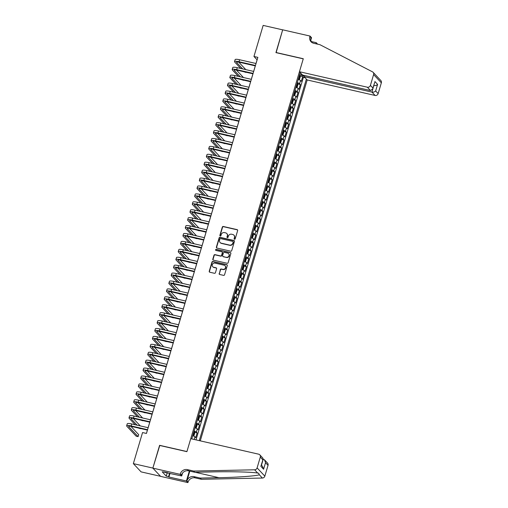 <?xml version="1.0" encoding="UTF-8"?>
<svg xmlns="http://www.w3.org/2000/svg" width="508" height="508" viewBox="0 0 508 508"><rect width="100%" height="100%" fill="white"/><g stroke="black" fill="none" stroke-linecap="round" stroke-linejoin="round"><path stroke-width="0.76" d="M234.499 239.262A0.578 0.54 -43.2 0 0 235.198 238.836L237.649 230.581A0.826 0.768 -43.2 0 0 237.109 229.629L223.317 226.485A0.826 0.768 -43.2 0 0 222.32 227.089L219.875 235.344A0.578 0.54 -43.2 0 0 220.25 236.01A0.578 0.54 -43.2 0 0 220.948 235.585L221.266 234.518A2.642 2.464 -43.2 0 1 224.453 232.594L225.603 232.855A2.642 2.464 -43.2 0 1 227.317 235.903L227 236.969A0.578 0.54 -43.2 0 0 227.374 237.636A0.578 0.54 -43.2 0 0 228.073 237.211L228.39 236.144A2.642 2.464 -43.2 0 1 231.578 234.22L232.727 234.48A2.642 2.464 -43.2 0 1 234.442 237.528L234.124 238.595A0.578 0.54 -43.2 0 0 234.499 239.262M219.158 273.533A0.826 0.768 -43.2 0 0 219.691 274.485L223.564 275.368A0.826 0.768 -43.2 0 0 224.561 274.764L227.273 265.595A0.826 0.768 -43.2 0 0 226.739 264.643L212.947 261.493A0.826 0.768 -43.2 0 0 211.95 262.096L209.233 271.266A0.826 0.768 -43.2 0 0 209.772 272.218L214.446 273.285A0.826 0.768 -43.2 0 0 215.443 272.682L216.605 268.757A0.826 0.768 -43.2 0 0 216.065 267.805L213.747 267.278A2.21 2.057 -43.2 0 1 212.566 264.173A2.21 2.057 -43.2 0 1 214.979 263.119L224.06 265.189A2.21 2.057 -43.2 0 1 225.247 268.294A2.21 2.057 -43.2 0 1 222.828 269.348L221.317 269.005A0.826 0.768 -43.2 0 0 220.32 269.608L219.367 273.755A0.826 0.768 -43.2 0 0 219.437 274.371M159.76 445.478L152.864 468.078L133.35 463.626L141.091 471.875L160.547 476.314M159.607 445.319L186.931 451.555L303.257 58.852L275.933 52.616L282.67 29.851L263.157 25.4L253.949 56.477L257.092 59.817L256 63.494M133.35 463.626L142.551 432.549L146.456 433.445L257.854 57.366L253.949 56.477M230.721 251.193A0.826 0.768 -43.2 0 0 231.718 250.596L234.436 241.421A0.826 0.768 -43.2 0 0 233.896 240.475L220.104 237.325A0.826 0.768 -43.2 0 0 219.107 237.928L216.395 247.098A0.826 0.768 -43.2 0 0 216.929 248.05L230.721 251.193M230.854 253.511L228.136 262.68A0.826 0.768 -43.2 0 1 227.139 263.284L213.347 260.134A0.826 0.768 -43.2 0 1 212.814 259.182L213.976 255.257A0.826 0.768 -43.2 0 1 214.973 254.654L220.567 255.93A0.826 0.768 -43.2 0 0 221.564 255.327L222.333 252.724A0.826 0.768 -43.2 0 0 221.799 251.771L215.976 250.444A0.578 0.54 -43.2 0 1 215.665 249.631A0.578 0.54 -43.2 0 1 216.294 249.358L230.321 252.559A0.826 0.768 -43.2 0 1 230.854 253.511M194.189 439.471L194.977 436.829L195.739 437.642L197.148 432.892L194.577 432.302M194.107 430.949A3.365 0.648 16.5 0 1 196.38 432.079L197.32 428.911L198.082 429.724L199.492 424.974L196.92 424.383M196.45 423.037A3.365 0.648 16.5 0 1 198.73 424.161L199.669 420.992L200.431 421.805L201.835 417.055L199.263 416.471M198.799 415.119A3.365 0.648 16.5 0 1 201.073 416.243L202.013 413.074L202.775 413.887L204.184 409.137L201.613 408.553M201.143 407.2A3.365 0.648 16.5 0 1 203.416 408.324L204.356 405.155L205.118 405.968L206.527 401.218L203.956 400.634M203.486 399.282A3.365 0.648 16.5 0 1 205.765 400.406L206.705 397.243L207.467 398.056L208.871 393.306L206.299 392.716M205.829 391.363A3.365 0.648 16.5 0 1 208.109 392.487L209.048 389.325L209.81 390.138L211.22 385.388L208.642 384.797M208.178 383.445A3.365 0.648 16.5 0 1 210.452 384.575L211.391 381.406L212.154 382.219L213.563 377.469L210.991 376.879M210.522 375.533A3.365 0.648 16.5 0 1 212.801 376.657L213.735 373.488L214.503 374.301L215.906 369.551L213.335 368.967M212.865 367.614A3.365 0.648 16.5 0 1 215.144 368.738L216.084 365.57L216.846 366.382L218.256 361.632L215.678 361.048M215.214 359.696A3.365 0.648 16.5 0 1 217.488 360.82L218.427 357.651L219.189 358.464L220.599 353.714L218.027 353.13M217.557 351.777A3.365 0.648 16.5 0 1 219.837 352.901L220.77 349.739L221.539 350.552L222.942 345.802L220.37 345.211M219.901 343.859A3.365 0.648 16.5 0 1 222.18 344.983L223.12 341.82L223.882 342.633L225.292 337.884L222.714 337.293M222.25 335.94A3.365 0.648 16.5 0 1 224.523 337.071L225.463 333.902L226.225 334.715L227.635 329.965L225.063 329.375M224.593 328.028A3.365 0.648 16.5 0 1 226.873 329.152L227.806 325.984L228.575 326.796L229.978 322.047L227.406 321.462M226.936 320.11A3.365 0.648 16.5 0 1 229.216 321.234L230.156 318.065L230.918 318.878L232.327 314.128L229.749 313.544M229.286 312.191A3.365 0.648 16.5 0 1 231.559 313.315L232.499 310.147L233.261 310.959L234.671 306.21L232.099 305.625M231.629 304.273A3.365 0.648 16.5 0 1 233.909 305.397L234.842 302.235L235.61 303.047L237.014 298.298L234.442 297.707M233.972 296.354A3.365 0.648 16.5 0 1 236.252 297.478L237.192 294.316L237.954 295.129L239.363 290.379L236.785 289.789M236.322 288.436A3.365 0.648 16.5 0 1 238.595 289.566L239.535 286.398L240.297 287.211L241.706 282.461L239.135 281.87M238.665 280.524A3.365 0.648 16.5 0 1 240.944 281.648L241.878 278.479L242.646 279.292L244.05 274.542L241.478 273.958M241.008 272.606A3.365 0.648 16.5 0 1 243.288 273.729L244.227 270.561L244.989 271.374L246.399 266.624L243.821 266.04M243.357 264.687A3.365 0.648 16.5 0 1 245.631 265.811L246.571 262.642L247.333 263.455L248.742 258.705L246.17 258.121M245.701 256.769A3.365 0.648 16.5 0 1 247.98 257.893L248.914 254.724L249.682 255.543L251.085 250.793L248.514 250.203M248.044 248.85A3.365 0.648 16.5 0 1 250.323 249.974L251.263 246.812L252.025 247.625L253.435 242.875L250.857 242.284M250.393 240.932A3.365 0.648 16.5 0 1 252.666 242.062L253.606 238.893L254.368 239.706L255.778 234.956L253.206 234.366M252.736 233.02A3.365 0.648 16.5 0 1 255.016 234.144L255.949 230.975L256.718 231.788L258.121 227.038L255.549 226.454M255.079 225.101A3.365 0.648 16.5 0 1 257.359 226.225L258.299 223.056L259.061 223.869L260.471 219.119L257.893 218.535M257.429 217.183A3.365 0.648 16.5 0 1 259.702 218.307L260.642 215.138L261.404 215.951L262.814 211.201L260.242 210.617M259.772 209.264A3.365 0.648 16.5 0 1 262.052 210.388L262.985 207.22L263.754 208.039L265.157 203.283L262.585 202.698M262.115 201.346A3.365 0.648 16.5 0 1 264.395 202.47L265.335 199.307L266.097 200.12L267.506 195.37L264.928 194.78M264.465 193.427A3.365 0.648 16.5 0 1 266.738 194.558L267.678 191.389L268.44 192.202L269.85 187.452L267.278 186.861M266.808 185.515A3.365 0.648 16.5 0 1 269.088 186.639L270.021 183.471L270.789 184.283L272.193 179.534L269.621 178.949M269.151 177.597A3.365 0.648 16.5 0 1 271.431 178.721L272.371 175.552L273.133 176.365L274.542 171.615L271.964 171.031M271.501 169.678A3.365 0.648 16.5 0 1 273.774 170.802L274.714 167.634L275.476 168.446L276.885 163.697L274.314 163.112M273.844 161.76A3.365 0.648 16.5 0 1 276.123 162.884L277.057 159.715L277.825 160.534L279.229 155.778L276.657 155.194M276.187 153.841A3.365 0.648 16.5 0 1 278.467 154.965L279.406 151.803L280.168 152.616L281.578 147.866L279 147.276M278.536 145.923A3.365 0.648 16.5 0 1 280.81 147.053L281.75 143.885L282.512 144.697L283.921 139.948L281.349 139.357M280.88 138.011A3.365 0.648 16.5 0 1 283.159 139.135L284.093 135.966L284.861 136.779L286.264 132.029L283.693 131.445M283.223 130.092A3.365 0.648 16.5 0 1 285.502 131.216L286.442 128.048L287.204 128.861L288.614 124.111L286.036 123.527M285.572 122.174A3.365 0.648 16.5 0 1 287.846 123.298L288.785 120.129L289.547 120.942L290.957 116.192L288.385 115.608M287.915 114.256A3.365 0.648 16.5 0 1 290.195 115.379L291.128 112.211L291.897 113.03L293.3 108.274L290.728 107.69M290.259 106.337A3.365 0.648 16.5 0 1 292.538 107.461L293.478 104.299L294.24 105.112L295.65 100.362L293.072 99.771M292.608 98.419A3.365 0.648 16.5 0 1 294.881 99.549L295.821 96.38L296.583 97.193L297.993 92.443L295.421 91.853M294.951 90.507A3.365 0.648 16.5 0 1 297.231 91.631L298.164 88.462L298.933 89.275L300.336 84.525L299.574 83.712A3.365 0.648 -163.5 0 0 297.294 82.588M297.764 83.941L300.336 84.525M200.279 440.861L307.188 79.959L375.107 95.46L371.977 92.126L373.812 85.433M199.276 440.633L306.368 79.089M300.26 72.587L191.745 438.918M195.999 439.884L303.384 77.356L302.685 76.606L301.276 81.356L300.514 80.543A3.365 0.648 -163.5 0 0 298.234 79.419M297.231 91.631L297.993 92.443M294.881 99.549L295.65 100.362M292.538 107.461L293.3 108.274M290.195 115.379L290.957 116.192M287.846 123.298L288.614 124.111M285.502 131.216L286.264 132.029M283.159 139.135L283.921 139.948M280.81 147.053L281.578 147.866M278.467 154.965L279.229 155.778M276.123 162.884L276.885 163.697M273.774 170.802L274.542 171.615M271.431 178.721L272.193 179.534M269.088 186.639L269.85 187.452M266.738 194.558L267.506 195.37M264.395 202.47L265.157 203.283M262.052 210.388L262.814 211.201M259.702 218.307L260.471 219.119M257.359 226.225L258.121 227.038M255.016 234.144L255.778 234.956M252.666 242.062L253.435 242.875M250.323 249.974L251.085 250.793M247.98 257.893L248.742 258.705M245.631 265.811L246.399 266.624M243.288 273.729L244.05 274.542M240.944 281.648L241.706 282.461M238.595 289.566L239.363 290.379M236.252 297.478L237.014 298.298M233.909 305.397L234.671 306.21M231.559 313.315L232.327 314.128M229.216 321.234L229.978 322.047M226.873 329.152L227.635 329.965M224.523 337.071L225.292 337.884M222.18 344.983L222.942 345.802M219.837 352.901L220.599 353.714M217.488 360.82L218.256 361.632M215.144 368.738L215.906 369.551M212.801 376.657L213.563 377.469M210.452 384.575L211.22 385.388M208.109 392.487L208.871 393.306M205.765 400.406L206.527 401.218M203.416 408.324L204.184 409.137M201.073 416.243L201.835 417.055M198.73 424.161L199.492 424.974M196.38 432.079L197.148 432.892M304.203 76.136L299.669 74.581M301.238 74.936L301.536 73.939M255.295 65.888L253.657 71.412M252.946 73.8L251.308 79.331M250.603 81.718L248.964 87.249M248.26 89.637L246.621 95.167M245.91 97.555L244.272 103.086M243.567 105.474L241.929 110.998M241.224 113.392L239.586 118.916M238.874 121.304L237.236 126.835M236.531 129.222L234.893 134.753M234.188 137.141L232.55 142.672M231.839 145.059L230.2 150.59M229.495 152.978L227.857 158.502M227.152 160.896L225.514 166.421M224.803 168.808L223.164 174.339M222.46 176.727L220.821 182.258M220.116 184.645L218.478 190.176M217.767 192.564L216.129 198.095M215.424 200.482L213.785 206.007M213.081 208.401L211.442 213.925M210.731 216.313L209.093 221.844M208.388 224.231L206.75 229.762M206.045 232.15L204.406 237.681M203.695 240.068L202.057 245.599M201.352 247.987L199.714 253.511M199.009 255.905L197.371 261.43M196.66 263.817L195.021 269.348M194.316 271.736L192.678 277.266M191.973 279.654L190.335 285.185M189.624 287.572L187.992 293.103M187.281 295.491L185.642 301.015M184.937 303.409L183.299 308.934M182.588 311.321L180.956 316.852M180.245 319.24L178.606 324.771M177.902 327.158L176.263 332.689M175.552 335.077L173.92 340.608M173.209 342.995L171.571 348.52M170.866 350.914L169.227 356.438M168.516 358.826L166.884 364.357M166.173 366.744L164.535 372.275M163.83 374.663L162.192 380.194M161.481 382.581L159.849 388.112M159.137 390.5L157.499 396.024M156.794 398.418L155.156 403.943M154.445 406.33L152.813 411.861M152.102 414.249L150.463 419.779M149.758 422.167L148.12 427.698M147.409 430.085L146.418 433.432M300.107 76.022L302.685 76.606M303.384 77.356L305.105 77.749M300.044 73.311L300.876 73.241M298.164 88.462A3.365 0.648 -163.5 0 0 295.891 87.338M295.821 96.38A3.365 0.648 -163.5 0 0 293.541 95.256M293.478 104.299A3.365 0.648 -163.5 0 0 291.198 103.168M291.128 112.211A3.365 0.648 -163.5 0 0 288.855 111.087M288.785 120.129A3.365 0.648 -163.5 0 0 286.506 119.005M286.442 128.048A3.365 0.648 -163.5 0 0 284.163 126.924M284.093 135.966A3.365 0.648 -163.5 0 0 281.819 134.842M281.75 143.885A3.365 0.648 -163.5 0 0 279.47 142.761M279.406 151.803A3.365 0.648 -163.5 0 0 277.127 150.673M277.057 159.715A3.365 0.648 -163.5 0 0 274.784 158.591M274.714 167.634A3.365 0.648 -163.5 0 0 272.434 166.51M272.371 175.552A3.365 0.648 -163.5 0 0 270.091 174.428M270.021 183.471A3.365 0.648 -163.5 0 0 267.748 182.347M267.678 191.389A3.365 0.648 -163.5 0 0 265.398 190.265M265.335 199.307A3.365 0.648 -163.5 0 0 263.055 198.177M262.985 207.22A3.365 0.648 -163.5 0 0 260.712 206.096M260.642 215.138A3.365 0.648 -163.5 0 0 258.362 214.014M258.299 223.056A3.365 0.648 -163.5 0 0 256.019 221.933M255.949 230.975A3.365 0.648 -163.5 0 0 253.676 229.851M253.606 238.893A3.365 0.648 -163.5 0 0 251.327 237.769M251.263 246.812A3.365 0.648 -163.5 0 0 248.984 245.681M248.914 254.724A3.365 0.648 -163.5 0 0 246.64 253.6M246.571 262.642A3.365 0.648 -163.5 0 0 244.291 261.518M244.227 270.561A3.365 0.648 -163.5 0 0 241.948 269.437M241.878 278.479A3.365 0.648 -163.5 0 0 239.605 277.355M239.535 286.398A3.365 0.648 -163.5 0 0 237.261 285.274M237.192 294.316A3.365 0.648 -163.5 0 0 234.912 293.186M234.842 302.235A3.365 0.648 -163.5 0 0 232.569 301.104M232.499 310.147A3.365 0.648 -163.5 0 0 230.226 309.023M230.156 318.065A3.365 0.648 -163.5 0 0 227.876 316.941M227.806 325.984A3.365 0.648 -163.5 0 0 225.533 324.86M225.463 333.902A3.365 0.648 -163.5 0 0 223.19 332.778M223.12 341.82A3.365 0.648 -163.5 0 0 220.84 340.69M220.77 349.739A3.365 0.648 -163.5 0 0 218.497 348.609M218.427 357.651A3.365 0.648 -163.5 0 0 216.154 356.527M216.084 365.57A3.365 0.648 -163.5 0 0 213.804 364.446M213.735 373.488A3.365 0.648 -163.5 0 0 211.461 372.364M211.391 381.406A3.365 0.648 -163.5 0 0 209.118 380.282M209.048 389.325A3.365 0.648 -163.5 0 0 206.769 388.195M206.705 397.243A3.365 0.648 -163.5 0 0 204.426 396.113M204.356 405.155A3.365 0.648 -163.5 0 0 202.082 404.031M202.013 413.074A3.365 0.648 -163.5 0 0 199.733 411.95M199.669 420.992A3.365 0.648 -163.5 0 0 197.39 419.868M197.32 428.911A3.365 0.648 -163.5 0 0 195.047 427.787M194.977 436.829A3.365 0.648 -163.5 0 0 192.697 435.699M191.764 438.868A3.365 0.648 16.5 0 1 192.151 439.007M234.366 239.211A0.578 0.54 -43.2 0 1 234.334 238.817L234.652 237.75A2.642 2.464 -43.2 0 0 234.017 235.274M226.892 233.648A2.642 2.464 -43.2 0 1 227.527 236.125L227.209 237.192A0.578 0.54 -43.2 0 0 227.235 237.579M237.573 229.965A0.826 0.768 -43.2 0 0 237.319 229.851L223.526 226.708A0.826 0.768 -43.2 0 0 222.529 227.311L220.085 235.566A0.578 0.54 -43.2 0 0 220.11 235.953M234.366 240.805A0.826 0.768 -43.2 0 0 234.105 240.697L220.313 237.547A0.826 0.768 -43.2 0 0 219.316 238.15L216.599 247.32A0.826 0.768 -43.2 0 0 216.675 247.936M233.109 242.037A0.578 0.54 -43.2 0 0 232.734 241.37L220.624 238.608A0.578 0.54 -43.2 0 0 219.926 239.027L219.596 240.151A2.642 2.464 -43.2 0 0 221.31 243.199L229.584 245.085A2.642 2.464 -43.2 0 0 232.772 243.161L233.318 242.259A0.578 0.54 -43.2 0 0 233.083 241.643M220.231 242.627A2.642 2.464 -43.2 0 0 221.52 243.421L221.31 243.199M233.318 242.259L232.981 243.383A2.642 2.464 -43.2 0 1 229.794 245.313L221.52 243.421M222.263 252.108A0.826 0.768 -43.2 0 1 222.542 252.946L221.774 255.549A0.826 0.768 -43.2 0 1 220.777 256.153L215.182 254.876A0.826 0.768 -43.2 0 0 214.186 255.48L213.023 259.404A0.826 0.768 -43.2 0 0 213.093 260.02M230.784 252.889A0.826 0.768 -43.2 0 0 230.53 252.781L216.503 249.58A0.578 0.54 -43.2 0 0 215.837 250.393M226.371 257.258A2.21 2.057 -43.2 0 0 228.6 253.663A2.21 2.057 -43.2 0 0 227.603 253.098L224.403 252.368A0.826 0.768 -43.2 0 0 223.406 252.971L222.637 255.575A0.826 0.768 -43.2 0 0 223.171 256.527L226.581 257.48A2.21 2.057 -43.2 0 0 228.695 253.778M222.917 256.413A0.826 0.768 -43.2 0 0 223.38 256.75L223.171 256.527M226.581 257.48L223.38 256.75M225.158 265.875A2.21 2.057 -43.2 0 1 223.037 269.57L221.526 269.227A0.826 0.768 -43.2 0 0 220.529 269.831L219.367 273.755M212.865 266.821A2.21 2.057 -43.2 0 0 213.957 267.5L213.747 267.278M216.529 268.141A0.826 0.768 -43.2 0 0 216.275 268.027L213.957 267.5M227.203 264.973A0.826 0.768 -43.2 0 0 226.949 264.865L213.157 261.715A0.826 0.768 -43.2 0 0 212.16 262.319L209.442 271.488A0.826 0.768 -43.2 0 0 209.512 272.104M298.444 79.496L299.529 79.248L300.234 76.873L300.05 75.635A2.229 0.432 -163.5 0 0 299.466 75.267M300.057 75.667L298.894 79.585A2.229 0.432 -163.5 0 0 298.291 79.223M298.736 77.718A2.229 0.432 16.5 0 1 299.072 77.895L299.352 76.949A2.229 0.432 -163.5 0 0 299.022 76.772M240.735 68.466L234.728 62.071A6.312 1.219 16.5 0 1 234.531 61.614L235.115 59.633A6.312 1.219 16.5 0 1 239.598 59.753L256.038 63.506M234.531 61.614A6.312 1.219 16.5 0 1 239.014 61.735L255.448 65.481M255.327 65.894L239.535 62.287A4.21 0.813 -163.5 0 0 236.55 62.211A4.21 0.813 -163.5 0 0 236.677 62.516L242.684 68.91M238.766 62.135L245.796 69.621M245.98 72.422L243.783 71.711M167.938 472.834L164.738 472.103M304.4 75.463L304.057 76.632L371.977 92.126C373.475 92.335 374.694 91.948 375.647 90.951L378.149 93.618L381.349 82.81L373.609 74.562A2.527 2.35 -43.2 0 0 372.51 71.85L319.945 44.698L313.703 43.269A5.893 5.486 136.8 0 1 311.048 41.764A5.893 5.486 136.8 0 1 309.88 36.481L310.007 36.049L282.683 29.813L276.117 52.661M304.057 76.632L307.188 79.959M275.965 52.495L303.289 58.731L299.441 71.717L367.36 87.211A2.527 2.35 -43.2 0 0 370.408 85.369L373.609 74.562M311.239 41.535L316.236 42.678L317.633 44.171M310.007 36.049L311.525 37.662L310.826 40.03M299.441 71.717L302.571 75.044L370.491 90.545L367.36 87.211M316.363 43.878L316.478 43.51L316.948 44.012M315.906 43.777L316.236 42.678M373.107 72.301L380.848 80.543A2.527 2.35 136.8 0 1 381.349 82.81M378.149 93.618A2.527 2.35 136.8 0 1 375.107 95.46M311.671 42.323A5.893 5.486 136.8 0 1 311.023 37.7L309.88 36.481M316.376 43.885A5.893 5.486 136.8 0 1 316.478 43.51M373.786 85.522L373.92 85.554C375.418 85.769 376.644 85.376 377.596 84.379L375.647 90.951M370.408 85.369L372.91 88.03L372.764 88.963L370.491 90.545M372.91 88.03L374.714 82.391L372.764 88.963M190.741 438.683L258.661 454.184A2.527 2.35 -43.2 0 1 260.299 457.092L257.099 467.9L264.839 476.142A2.527 2.35 136.8 0 1 262.376 478.047L201.397 479.292L195.155 477.869A5.893 5.486 -43.2 0 0 188.049 482.162L187.916 482.6L160.591 476.364L152.851 468.122L159.569 445.44L186.893 451.669L190.741 438.683M201.397 479.292L200.254 478.072L218.948 477.691C236.874 477.387 255.937 476.009 259.315 474.783L258.642 473.221L257.696 473.062C252.184 472.015 231.311 471.462 213.5 471.888L194.805 472.269L188.557 470.846A5.893 5.486 -43.2 0 0 181.451 475.139L180.302 473.92L180.175 474.351L152.851 468.122M194.805 472.269L193.656 471.049L187.414 469.621A5.893 5.486 -43.2 0 0 180.302 473.92M189.808 471.132L186.9 480.943A5.893 5.486 -43.2 0 1 194.005 476.65L200.254 478.072M268.04 465.334L265.538 462.674L264.509 459.848L267.538 463.074A2.527 2.35 136.8 0 1 268.04 465.334L264.839 476.142M257.696 473.062L254.635 469.798L193.656 471.049M170.009 473.304L168.916 476.993L168.58 476.637L169.596 473.208M164.617 472.072L162.198 471.805L166.237 476.104L168.58 476.637M164.541 472.338L181.693 475.971L180.175 474.351M187.916 482.6L186.404 480.987L189.351 471.024M168.916 476.993L186.404 480.987M263.131 459.061L264.509 459.848M182.569 473.024L181.693 475.971M254.635 469.798A2.527 2.35 -43.2 0 0 257.099 467.9M166.237 476.104L167.234 472.738M265.538 462.674L263.595 469.246L262.56 466.414L261.341 465.118M263.595 469.246L260.852 466.325L263.1 459.194L262.827 458.057L259.798 454.831M260.852 466.325L263.1 459.194M296.101 87.408L297.186 87.16L297.891 84.785L297.713 83.579A2.229 0.432 -163.5 0 0 297.123 83.185M297.713 83.579L296.551 87.503A2.229 0.432 -163.5 0 0 295.948 87.141M296.393 85.636A2.229 0.432 16.5 0 1 296.729 85.814L297.009 84.868A2.229 0.432 -163.5 0 0 296.672 84.684M293.757 95.326L294.843 95.079L295.548 92.704L295.364 91.465A2.229 0.432 -163.5 0 0 294.773 91.097M294.189 95.428A2.229 0.432 -163.5 0 0 293.605 95.059M294.049 93.555A2.229 0.432 16.5 0 1 294.38 93.732L294.665 92.78A2.229 0.432 -163.5 0 0 294.329 92.602M291.408 103.245L292.494 102.997L293.199 100.622L293.014 99.384A2.229 0.432 -163.5 0 0 292.43 99.016M293.021 99.416L291.859 103.334A2.229 0.432 -163.5 0 0 291.255 102.978M291.7 101.473A2.229 0.432 16.5 0 1 292.036 101.651L292.316 100.698A2.229 0.432 -163.5 0 0 291.986 100.521M289.065 111.163L290.151 110.915L290.855 108.541L290.671 107.302A2.229 0.432 -163.5 0 0 290.087 106.934M289.496 111.258A2.229 0.432 -163.5 0 0 288.912 110.89M289.357 109.391A2.229 0.432 16.5 0 1 289.693 109.569L289.973 108.617A2.229 0.432 -163.5 0 0 289.636 108.439M238.385 76.384L232.385 69.983A6.312 1.219 16.5 0 1 232.188 69.526L232.772 67.551A6.312 1.219 16.5 0 1 237.255 67.672L253.689 71.418M232.188 69.526A6.312 1.219 16.5 0 1 236.665 69.653L253.105 73.4M252.984 73.812L237.192 70.206A4.21 0.813 -163.5 0 0 234.201 70.129A4.21 0.813 -163.5 0 0 234.334 70.434L240.341 76.829M236.417 70.053L243.453 77.54M243.637 80.34L241.433 79.629M236.042 84.303L230.035 77.902A6.312 1.219 16.5 0 1 229.838 77.445L230.429 75.47A6.312 1.219 16.5 0 1 234.906 75.59L251.346 79.337M229.838 77.445A6.312 1.219 16.5 0 1 234.321 77.565L250.761 81.318M250.641 81.731L234.842 78.124A4.21 0.813 -163.5 0 0 231.858 78.041A4.21 0.813 -163.5 0 0 231.991 78.346L237.992 84.747M234.074 77.965L241.103 85.452M241.287 88.252L239.09 87.547M233.699 92.215L227.692 85.82A6.312 1.219 16.5 0 1 227.495 85.363L228.079 83.382A6.312 1.219 16.5 0 1 232.562 83.509L249.003 87.255M227.495 85.363A6.312 1.219 16.5 0 1 231.978 85.484L248.412 89.237M248.291 89.643L232.499 86.043A4.21 0.813 -163.5 0 0 229.514 85.96A4.21 0.813 -163.5 0 0 229.641 86.265L235.649 92.659M231.731 85.884L238.76 93.37M238.944 96.171L236.747 95.466M231.35 100.133L225.349 93.739A6.312 1.219 16.5 0 1 225.152 93.282L225.736 91.3A6.312 1.219 16.5 0 1 230.219 91.421L246.653 95.174M225.152 93.282A6.312 1.219 16.5 0 1 229.629 93.402L246.069 97.155M245.948 97.561L230.156 93.961A4.21 0.813 -163.5 0 0 227.165 93.878A4.21 0.813 -163.5 0 0 227.298 94.183L233.305 100.578M229.387 93.802L236.417 101.289M236.601 104.089L234.398 103.378M286.722 119.082L287.807 118.834L288.512 116.459L288.328 115.221A2.229 0.432 -163.5 0 0 287.738 114.852M287.153 119.177A2.229 0.432 -163.5 0 0 286.569 118.808M287.014 117.304A2.229 0.432 16.5 0 1 287.344 117.488L287.63 116.535A2.229 0.432 -163.5 0 0 287.293 116.357M229.006 108.052L222.999 101.657A6.312 1.219 16.5 0 1 222.802 101.2L223.393 99.219A6.312 1.219 16.5 0 1 227.87 99.339L244.31 103.092M222.802 101.2A6.312 1.219 16.5 0 1 227.286 101.321L243.726 105.073M243.605 105.48L227.806 101.879A4.21 0.813 -163.5 0 0 224.822 101.797A4.21 0.813 -163.5 0 0 224.955 102.102L230.956 108.496M227.038 101.721L234.067 109.207M234.251 112.008L232.054 111.296M284.372 127L285.458 126.752L286.163 124.377L285.979 123.139A2.229 0.432 -163.5 0 0 285.394 122.771M284.81 127.095A2.229 0.432 -163.5 0 0 284.22 126.727M284.664 125.222A2.229 0.432 16.5 0 1 285.001 125.4L285.28 124.454A2.229 0.432 -163.5 0 0 284.95 124.276M226.663 115.97L220.656 109.576A6.312 1.219 16.5 0 1 220.459 109.118L221.044 107.137A6.312 1.219 16.5 0 1 225.527 107.258L241.967 111.011M220.459 109.118A6.312 1.219 16.5 0 1 224.942 109.239L241.376 112.986M241.256 113.398L225.463 109.791A4.21 0.813 -163.5 0 0 222.479 109.715A4.21 0.813 -163.5 0 0 222.606 110.02L228.613 116.415M224.695 109.639L231.724 117.126M231.908 119.926L229.711 119.215M282.029 134.912L283.115 134.664L283.82 132.29L283.635 131.058A2.229 0.432 -163.5 0 0 283.051 130.689M282.461 135.014A2.229 0.432 -163.5 0 0 281.876 134.645M282.321 133.14A2.229 0.432 16.5 0 1 282.658 133.318L282.937 132.372A2.229 0.432 -163.5 0 0 282.6 132.188M224.314 123.888L218.313 117.488A6.312 1.219 16.5 0 1 218.116 117.031L218.7 115.056A6.312 1.219 16.5 0 1 223.183 115.176L239.617 118.923M218.116 117.031A6.312 1.219 16.5 0 1 222.593 117.157L239.033 120.904M238.912 121.317L223.12 117.71A4.21 0.813 -163.5 0 0 220.129 117.634A4.21 0.813 -163.5 0 0 220.262 117.939L226.27 124.333M222.352 117.558L229.381 125.044M229.565 127.845L227.362 127.133M279.686 142.831L280.772 142.583L281.476 140.208L281.292 138.97A2.229 0.432 -163.5 0 0 280.702 138.601M280.118 142.932A2.229 0.432 -163.5 0 0 279.533 142.564M279.978 141.059A2.229 0.432 16.5 0 1 280.308 141.237L280.594 140.284A2.229 0.432 -163.5 0 0 280.257 140.106M221.971 131.807L215.964 125.406A6.312 1.219 16.5 0 1 215.767 124.949L216.357 122.974A6.312 1.219 16.5 0 1 220.834 123.095L237.274 126.841M215.767 124.949A6.312 1.219 16.5 0 1 220.25 125.07L236.69 128.822M236.569 129.235L220.777 125.628A4.21 0.813 -163.5 0 0 217.786 125.546A4.21 0.813 -163.5 0 0 217.919 125.851L223.92 132.251M220.002 125.47L227.032 132.956M227.216 135.757L225.019 135.052M277.336 150.749L278.422 150.501L279.127 148.126L278.943 146.888A2.229 0.432 -163.5 0 0 278.359 146.52M278.949 146.92L277.787 150.838A2.229 0.432 -163.5 0 0 277.184 150.482M277.628 148.977A2.229 0.432 16.5 0 1 277.965 149.155L278.244 148.203A2.229 0.432 -163.5 0 0 277.914 148.025M219.627 139.719L213.62 133.325A6.312 1.219 16.5 0 1 213.424 132.867L214.008 130.886A6.312 1.219 16.5 0 1 218.491 131.013L234.931 134.76M213.424 132.867A6.312 1.219 16.5 0 1 217.907 132.988L234.34 136.741M234.22 137.147L218.427 133.547A4.21 0.813 -163.5 0 0 215.443 133.464A4.21 0.813 -163.5 0 0 215.57 133.769L221.577 140.164M217.659 133.388L224.688 140.875M224.873 143.675L222.675 142.97M274.993 158.667L276.079 158.42L276.784 156.045L276.6 154.807A2.229 0.432 -163.5 0 0 276.015 154.438M276.606 154.838L275.444 158.756A2.229 0.432 -163.5 0 0 274.841 158.394M275.285 156.896A2.229 0.432 16.5 0 1 275.622 157.074L275.901 156.121A2.229 0.432 -163.5 0 0 275.565 155.943M217.278 147.637L211.277 141.243A6.312 1.219 16.5 0 1 211.08 140.786L211.665 138.805A6.312 1.219 16.5 0 1 216.148 138.925L232.581 142.678M211.08 140.786A6.312 1.219 16.5 0 1 215.557 140.906L231.997 144.659M231.877 145.066L216.084 141.465A4.21 0.813 -163.5 0 0 213.093 141.383A4.21 0.813 -163.5 0 0 213.227 141.688L219.234 148.082M215.316 141.307L222.345 148.793M222.529 151.594L220.326 150.882M272.65 166.586L273.736 166.338L274.441 163.963L274.257 162.725A2.229 0.432 -163.5 0 0 273.666 162.357M273.082 166.681A2.229 0.432 -163.5 0 0 272.498 166.313M272.942 164.808A2.229 0.432 16.5 0 1 273.272 164.992L273.558 164.04A2.229 0.432 -163.5 0 0 273.221 163.862M214.935 155.556L208.928 149.162A6.312 1.219 16.5 0 1 208.731 148.704L209.321 146.723A6.312 1.219 16.5 0 1 213.798 146.844L230.238 150.597M208.731 148.704A6.312 1.219 16.5 0 1 213.214 148.825L229.654 152.578M229.533 152.984L213.741 149.384A4.21 0.813 -163.5 0 0 210.75 149.301A4.21 0.813 -163.5 0 0 210.884 149.606L216.884 156M212.966 149.225L219.996 156.712M220.18 159.512L217.983 158.801M270.3 174.504L271.386 174.257L272.091 171.882L271.907 170.644A2.229 0.432 -163.5 0 0 271.323 170.275M270.739 174.6A2.229 0.432 -163.5 0 0 270.148 174.231M270.593 172.726A2.229 0.432 16.5 0 1 270.929 172.904L271.209 171.958A2.229 0.432 -163.5 0 0 270.878 171.78M212.592 163.474L206.585 157.08A6.312 1.219 16.5 0 1 206.388 156.623L206.972 154.642A6.312 1.219 16.5 0 1 211.455 154.762L227.895 158.515M206.388 156.623A6.312 1.219 16.5 0 1 210.871 156.743L227.305 160.49M227.184 160.903L211.391 157.296A4.21 0.813 -163.5 0 0 208.407 157.22A4.21 0.813 -163.5 0 0 208.534 157.524L214.541 163.919M210.623 157.143L217.653 164.63M217.837 167.43L215.64 166.719M267.957 182.416L269.043 182.169L269.748 179.794L269.564 178.562A2.229 0.432 -163.5 0 0 268.98 178.194M268.389 182.518A2.229 0.432 -163.5 0 0 267.805 182.15M268.249 180.645A2.229 0.432 16.5 0 1 268.586 180.823L268.865 179.876A2.229 0.432 -163.5 0 0 268.529 179.692M210.242 171.393L204.241 164.992A6.312 1.219 16.5 0 1 204.045 164.541L204.629 162.56A6.312 1.219 16.5 0 1 209.112 162.681L225.546 166.427M204.045 164.541A6.312 1.219 16.5 0 1 208.521 164.662L224.961 168.408M224.841 168.821L209.048 165.214A4.21 0.813 -163.5 0 0 206.058 165.138A4.21 0.813 -163.5 0 0 206.191 165.443L212.198 171.837M208.28 165.062L215.309 172.549M215.494 175.349L213.29 174.638M265.614 190.335L266.7 190.087L267.405 187.712L267.221 186.474A2.229 0.432 -163.5 0 0 266.63 186.106M266.046 190.436A2.229 0.432 -163.5 0 0 265.462 190.068M265.906 188.563A2.229 0.432 16.5 0 1 266.236 188.741L266.522 187.789A2.229 0.432 -163.5 0 0 266.186 187.611M207.899 179.311L201.892 172.911A6.312 1.219 16.5 0 1 201.695 172.453L202.286 170.478A6.312 1.219 16.5 0 1 206.762 170.599L223.203 174.346M201.695 172.453A6.312 1.219 16.5 0 1 206.178 172.574L222.618 176.327M222.498 176.74L206.705 173.133A4.21 0.813 -163.5 0 0 203.714 173.05A4.21 0.813 -163.5 0 0 203.848 173.355L209.848 179.756M205.931 172.974L212.96 180.461M213.144 183.261L210.947 182.556M263.265 198.253L264.351 198.006L265.055 195.631L264.871 194.393A2.229 0.432 -163.5 0 0 264.287 194.024M264.878 194.424L263.716 198.342A2.229 0.432 -163.5 0 0 263.112 197.987M263.557 196.482A2.229 0.432 16.5 0 1 263.893 196.66L264.173 195.707A2.229 0.432 -163.5 0 0 263.843 195.529M205.556 187.223L199.549 180.829A6.312 1.219 16.5 0 1 199.352 180.372L199.936 178.391A6.312 1.219 16.5 0 1 204.419 178.518L220.859 182.264M199.352 180.372A6.312 1.219 16.5 0 1 203.835 180.492L220.269 184.245M220.148 184.652L204.356 181.051A4.21 0.813 -163.5 0 0 201.371 180.969A4.21 0.813 -163.5 0 0 201.498 181.273L207.505 187.668M203.587 180.892L210.617 188.379M210.801 191.179L208.604 190.475M260.921 206.172L262.007 205.924L262.712 203.549L262.528 202.311A2.229 0.432 -163.5 0 0 261.944 201.943M261.353 206.267A2.229 0.432 -163.5 0 0 260.769 205.899M261.214 204.4A2.229 0.432 16.5 0 1 261.55 204.578L261.83 203.625A2.229 0.432 -163.5 0 0 261.493 203.448M203.206 195.142L197.206 188.747A6.312 1.219 16.5 0 1 197.009 188.29L197.593 186.309A6.312 1.219 16.5 0 1 202.076 186.43L218.51 190.183M197.009 188.29A6.312 1.219 16.5 0 1 201.486 188.411L217.926 192.164M217.805 192.57L202.013 188.97A4.21 0.813 -163.5 0 0 199.022 188.887A4.21 0.813 -163.5 0 0 199.155 189.192L205.162 195.586M201.244 188.811L208.274 196.298M208.458 199.098L206.254 198.387M258.578 214.09L259.664 213.843L260.369 211.468L260.185 210.229A2.229 0.432 -163.5 0 0 259.594 209.861M260.185 210.261L259.029 214.179A2.229 0.432 -163.5 0 0 258.426 213.817M258.87 212.312A2.229 0.432 16.5 0 1 259.201 212.496L259.486 211.544A2.229 0.432 -163.5 0 0 259.15 211.366M200.863 203.06L194.856 196.666A6.312 1.219 16.5 0 1 194.659 196.209L195.25 194.227A6.312 1.219 16.5 0 1 199.727 194.348L216.167 198.101M194.659 196.209A6.312 1.219 16.5 0 1 199.142 196.329L215.583 200.082M215.462 200.489L199.669 196.888A4.21 0.813 -163.5 0 0 196.679 196.806A4.21 0.813 -163.5 0 0 196.812 197.11L202.813 203.505M198.895 196.729L205.924 204.216M206.108 207.016L203.911 206.305M256.229 222.009L257.321 221.761L258.02 219.386L257.835 218.148A2.229 0.432 -163.5 0 0 257.251 217.78M257.842 218.18L256.68 222.098A2.229 0.432 -163.5 0 0 256.076 221.736M256.521 220.231A2.229 0.432 16.5 0 1 256.858 220.409L257.137 219.462A2.229 0.432 -163.5 0 0 256.807 219.285M198.52 210.979L192.513 204.584A6.312 1.219 16.5 0 1 192.316 204.127L192.9 202.146A6.312 1.219 16.5 0 1 197.383 202.267L213.824 206.019M192.316 204.127A6.312 1.219 16.5 0 1 196.799 204.248L213.233 207.994M213.112 208.407L197.32 204.8A4.21 0.813 -163.5 0 0 194.335 204.724A4.21 0.813 -163.5 0 0 194.462 205.029L200.469 211.423M196.552 204.648L203.581 212.134M203.765 214.935L201.568 214.224M253.886 229.921L254.972 229.673L255.676 227.298L255.492 226.066A2.229 0.432 -163.5 0 0 254.908 225.698M254.317 230.022A2.229 0.432 -163.5 0 0 253.733 229.654M254.178 228.149A2.229 0.432 16.5 0 1 254.514 228.327L254.794 227.381A2.229 0.432 -163.5 0 0 254.457 227.197M196.171 218.897L190.17 212.496A6.312 1.219 16.5 0 1 189.973 212.046L190.557 210.064A6.312 1.219 16.5 0 1 195.04 210.185L211.474 213.931M189.973 212.046A6.312 1.219 16.5 0 1 194.456 212.166L210.89 215.913M210.769 216.325L194.977 212.719A4.21 0.813 -163.5 0 0 191.986 212.642A4.21 0.813 -163.5 0 0 192.119 212.947L198.126 219.342M194.208 212.566L201.238 220.053M201.422 222.853L199.219 222.142M251.543 237.839L252.628 237.592L253.333 235.217L253.149 233.978A2.229 0.432 -163.5 0 0 252.559 233.61M251.974 237.941A2.229 0.432 -163.5 0 0 251.39 237.573M251.835 236.068A2.229 0.432 16.5 0 1 252.165 236.245L252.451 235.293A2.229 0.432 -163.5 0 0 252.114 235.115M193.827 226.816L187.82 220.415A6.312 1.219 16.5 0 1 187.623 219.958L188.214 217.983A6.312 1.219 16.5 0 1 192.697 218.103L209.131 221.85M187.623 219.958A6.312 1.219 16.5 0 1 192.107 220.078L208.547 223.831M208.426 224.244L192.634 220.637A4.21 0.813 -163.5 0 0 189.643 220.555A4.21 0.813 -163.5 0 0 189.776 220.859L195.777 227.26M191.859 220.478L198.888 227.965M199.072 230.765L196.875 230.061M249.193 245.758L250.285 245.51L250.984 243.135L250.8 241.897A2.229 0.432 -163.5 0 0 250.215 241.529M249.631 245.859A2.229 0.432 -163.5 0 0 249.041 245.491M249.485 243.986A2.229 0.432 16.5 0 1 249.822 244.164L250.101 243.211A2.229 0.432 -163.5 0 0 249.771 243.034M191.484 234.728L185.477 228.333A6.312 1.219 16.5 0 1 185.28 227.876L185.864 225.895A6.312 1.219 16.5 0 1 190.348 226.022L206.788 229.768M185.28 227.876A6.312 1.219 16.5 0 1 189.763 227.997L206.197 231.75M206.077 232.156L190.284 228.556A4.21 0.813 -163.5 0 0 187.3 228.473A4.21 0.813 -163.5 0 0 187.427 228.778L193.434 235.172M189.516 228.397L196.545 235.883M196.729 238.684L194.532 237.979M246.85 253.676L247.936 253.429L248.641 251.054L248.456 249.815A2.229 0.432 -163.5 0 0 247.872 249.447M247.282 253.771A2.229 0.432 -163.5 0 0 246.697 253.403M247.142 251.904A2.229 0.432 16.5 0 1 247.479 252.082L247.758 251.13A2.229 0.432 -163.5 0 0 247.421 250.952M189.135 242.646L183.134 236.252A6.312 1.219 16.5 0 1 182.937 235.795L183.521 233.813A6.312 1.219 16.5 0 1 188.004 233.934L204.438 237.687M182.937 235.795A6.312 1.219 16.5 0 1 187.42 235.915L203.854 239.668M203.733 240.074L187.941 236.474A4.21 0.813 -163.5 0 0 184.95 236.391A4.21 0.813 -163.5 0 0 185.083 236.696L191.091 243.091M187.173 236.315L194.202 243.802M194.386 246.602L192.183 245.891M244.507 261.595L245.593 261.347L246.297 258.972L246.113 257.734A2.229 0.432 -163.5 0 0 245.523 257.365M246.113 257.766L244.958 261.684A2.229 0.432 -163.5 0 0 244.354 261.322M244.799 259.817A2.229 0.432 16.5 0 1 245.129 260.001L245.415 259.048A2.229 0.432 -163.5 0 0 245.078 258.87M186.792 250.565L180.785 244.17A6.312 1.219 16.5 0 1 180.588 243.713L181.178 241.732A6.312 1.219 16.5 0 1 185.661 241.852L202.095 245.605M180.588 243.713A6.312 1.219 16.5 0 1 185.071 243.834L201.511 247.587M201.39 247.993L185.598 244.392A4.21 0.813 -163.5 0 0 182.607 244.31A4.21 0.813 -163.5 0 0 182.74 244.615L188.741 251.009M184.823 244.234L191.853 251.72M192.037 254.521L189.84 253.809M242.157 269.513L243.249 269.265L243.948 266.891L243.764 265.652A2.229 0.432 -163.5 0 0 243.18 265.284M242.595 269.608A2.229 0.432 -163.5 0 0 242.005 269.24M242.449 267.735A2.229 0.432 16.5 0 1 242.786 267.913L243.065 266.967A2.229 0.432 -163.5 0 0 242.735 266.789M184.448 258.483L178.441 252.089A6.312 1.219 16.5 0 1 178.244 251.631L178.829 249.65A6.312 1.219 16.5 0 1 183.312 249.771L199.752 253.524M178.244 251.631A6.312 1.219 16.5 0 1 182.728 251.752L199.161 255.499M199.041 255.911L183.248 252.305A4.21 0.813 -163.5 0 0 180.264 252.228A4.21 0.813 -163.5 0 0 180.391 252.533L186.398 258.928M182.48 252.152L189.509 259.639M189.694 262.439L187.496 261.728M239.814 277.425L240.9 277.178L241.605 274.803L241.421 273.571A2.229 0.432 -163.5 0 0 240.836 273.202M241.427 273.596L240.265 277.52A2.229 0.432 -163.5 0 0 239.662 277.158M240.106 275.654A2.229 0.432 16.5 0 1 240.443 275.831L240.722 274.885A2.229 0.432 -163.5 0 0 240.386 274.701M237.471 285.344L238.557 285.096L239.262 282.721L239.078 281.483A2.229 0.432 -163.5 0 0 238.487 281.115M237.903 285.445A2.229 0.432 -163.5 0 0 237.319 285.077M237.763 283.572A2.229 0.432 16.5 0 1 238.093 283.75L238.379 282.797A2.229 0.432 -163.5 0 0 238.042 282.619M235.121 293.262L236.214 293.014L236.912 290.639L236.728 289.401A2.229 0.432 -163.5 0 0 236.144 289.033M235.56 293.364A2.229 0.432 -163.5 0 0 234.969 292.995M235.414 291.49A2.229 0.432 16.5 0 1 235.75 291.668L236.029 290.716A2.229 0.432 -163.5 0 0 235.699 290.538M182.099 266.402L176.098 260.001A6.312 1.219 16.5 0 1 175.901 259.55L176.486 257.569A6.312 1.219 16.5 0 1 180.969 257.689L197.402 261.436M175.901 259.55A6.312 1.219 16.5 0 1 180.384 259.671L196.818 263.417M196.698 263.83L180.905 260.223A4.21 0.813 -163.5 0 0 177.914 260.147A4.21 0.813 -163.5 0 0 178.048 260.452L184.055 266.846M180.137 260.071L187.166 267.557M187.35 270.358L185.147 269.646M179.756 274.32L173.749 267.919A6.312 1.219 16.5 0 1 173.552 267.462L174.142 265.487A6.312 1.219 16.5 0 1 178.626 265.608L195.059 269.354M173.552 267.462A6.312 1.219 16.5 0 1 178.035 267.583L194.475 271.336M194.354 271.748L178.562 268.141A4.21 0.813 -163.5 0 0 175.571 268.059A4.21 0.813 -163.5 0 0 175.704 268.364L181.705 274.764M177.787 267.983L184.817 275.469M185.001 278.27L182.804 277.565M177.413 282.232L171.406 275.838A6.312 1.219 16.5 0 1 171.209 275.38L171.793 273.399A6.312 1.219 16.5 0 1 176.276 273.526L192.716 277.273M171.209 275.38A6.312 1.219 16.5 0 1 175.692 275.501L192.126 279.254M192.005 279.66L176.213 276.06A4.21 0.813 -163.5 0 0 173.228 275.977A4.21 0.813 -163.5 0 0 173.355 276.282L179.362 282.677M175.444 275.901L182.474 283.388M182.658 286.188L180.461 285.483M232.778 301.18L233.864 300.933L234.569 298.558L234.385 297.32A2.229 0.432 -163.5 0 0 233.801 296.951M233.21 301.276A2.229 0.432 -163.5 0 0 232.626 300.907M233.07 299.409A2.229 0.432 16.5 0 1 233.407 299.587L233.686 298.634A2.229 0.432 -163.5 0 0 233.35 298.456M175.063 290.151L169.062 283.756A6.312 1.219 16.5 0 1 168.866 283.299L169.45 281.318A6.312 1.219 16.5 0 1 173.933 281.438L190.367 285.191M168.866 283.299A6.312 1.219 16.5 0 1 173.349 283.42L189.782 287.172M189.662 287.579L173.869 283.978A4.21 0.813 -163.5 0 0 170.879 283.896A4.21 0.813 -163.5 0 0 171.012 284.201L177.019 290.595M173.101 283.82L180.13 291.306M180.315 294.107L178.111 293.395M230.435 309.099L231.521 308.851L232.226 306.476L232.042 305.238A2.229 0.432 -163.5 0 0 231.451 304.87M230.867 309.194A2.229 0.432 -163.5 0 0 230.283 308.826M230.727 307.321A2.229 0.432 16.5 0 1 231.057 307.505L231.343 306.553A2.229 0.432 -163.5 0 0 231.007 306.375M172.72 298.069L166.713 291.675A6.312 1.219 16.5 0 1 166.516 291.217L167.107 289.236A6.312 1.219 16.5 0 1 171.59 289.357L188.024 293.11M166.516 291.217A6.312 1.219 16.5 0 1 170.999 291.338L187.439 295.091M187.319 295.497L171.526 291.897A4.21 0.813 -163.5 0 0 168.535 291.814A4.21 0.813 -163.5 0 0 168.669 292.119L174.669 298.514M170.751 291.738L177.781 299.225M177.965 302.025L175.768 301.314M228.086 317.017L229.178 316.77L229.876 314.395L229.692 313.157A2.229 0.432 -163.5 0 0 229.108 312.788M229.699 313.188L228.536 317.106A2.229 0.432 -163.5 0 0 227.933 316.744M228.378 315.239A2.229 0.432 16.5 0 1 228.714 315.417L228.994 314.471A2.229 0.432 -163.5 0 0 228.664 314.293M170.377 305.987L164.37 299.593A6.312 1.219 16.5 0 1 164.173 299.136L164.757 297.155A6.312 1.219 16.5 0 1 169.24 297.275L185.68 301.028M164.173 299.136A6.312 1.219 16.5 0 1 168.656 299.256L185.09 303.003M184.969 303.416L169.177 299.815A4.21 0.813 -163.5 0 0 166.192 299.733A4.21 0.813 -163.5 0 0 166.319 300.038L172.326 306.432M168.408 299.656L175.438 307.143M175.622 309.944L173.425 309.232M225.743 324.93L226.828 324.682L227.533 322.307L227.355 321.1A2.229 0.432 -163.5 0 0 226.765 320.707M227.355 321.1L226.193 325.025A2.229 0.432 -163.5 0 0 225.59 324.663M226.035 323.158A2.229 0.432 16.5 0 1 226.371 323.336L226.651 322.389A2.229 0.432 -163.5 0 0 226.314 322.205M168.027 313.906L162.027 307.505A6.312 1.219 16.5 0 1 161.83 307.054L162.414 305.073A6.312 1.219 16.5 0 1 166.897 305.194L183.331 308.94M161.83 307.054A6.312 1.219 16.5 0 1 166.313 307.175L182.747 310.921M182.626 311.334L166.834 307.727A4.21 0.813 -163.5 0 0 163.843 307.651A4.21 0.813 -163.5 0 0 163.976 307.956L169.983 314.35M166.065 307.575L173.095 315.062M173.279 317.862L171.075 317.151M223.399 332.848L224.485 332.6L225.19 330.225L225.006 328.987A2.229 0.432 -163.5 0 0 224.415 328.619M223.831 332.95A2.229 0.432 -163.5 0 0 223.247 332.581M223.691 331.076A2.229 0.432 16.5 0 1 224.022 331.254L224.307 330.308A2.229 0.432 -163.5 0 0 223.971 330.124M165.684 321.824L159.677 315.424A6.312 1.219 16.5 0 1 159.48 314.966L160.071 312.991A6.312 1.219 16.5 0 1 164.554 313.112L180.988 316.859M159.48 314.966A6.312 1.219 16.5 0 1 163.963 315.087L180.404 318.84M180.283 319.253L164.49 315.646A4.21 0.813 -163.5 0 0 161.5 315.563A4.21 0.813 -163.5 0 0 161.633 315.868L167.634 322.269M163.716 315.487L170.745 322.974M170.929 325.774L168.732 325.069M221.05 340.766L222.142 340.519L222.841 338.144L222.656 336.906A2.229 0.432 -163.5 0 0 222.072 336.537M222.663 336.937L221.501 340.855A2.229 0.432 -163.5 0 0 220.897 340.5M221.348 338.995A2.229 0.432 16.5 0 1 221.679 339.173L221.958 338.22A2.229 0.432 -163.5 0 0 221.628 338.042M163.341 329.736L157.334 323.342A6.312 1.219 16.5 0 1 157.137 322.885L157.721 320.904A6.312 1.219 16.5 0 1 162.204 321.031L178.645 324.777M157.137 322.885A6.312 1.219 16.5 0 1 161.62 323.005L178.054 326.758M177.933 327.165L162.141 323.564A4.21 0.813 -163.5 0 0 159.156 323.482A4.21 0.813 -163.5 0 0 159.283 323.786L165.291 330.181M161.373 323.406L168.402 330.892M168.586 333.692L166.389 332.988M218.707 348.685L219.793 348.437L220.497 346.062L220.313 344.824A2.229 0.432 -163.5 0 0 219.729 344.456M219.139 348.78A2.229 0.432 -163.5 0 0 218.554 348.412M218.999 346.913A2.229 0.432 16.5 0 1 219.335 347.091L219.615 346.139A2.229 0.432 -163.5 0 0 219.278 345.961M160.992 337.655L154.991 331.26A6.312 1.219 16.5 0 1 154.794 330.803L155.378 328.822A6.312 1.219 16.5 0 1 159.861 328.943L176.295 332.696M154.794 330.803A6.312 1.219 16.5 0 1 159.277 330.924L175.711 334.677M175.59 335.083L159.798 331.483A4.21 0.813 -163.5 0 0 156.807 331.4A4.21 0.813 -163.5 0 0 156.94 331.705L162.947 338.099M159.029 331.324L166.059 338.811M166.243 341.611L164.04 340.9M216.364 356.603L217.449 356.356L218.154 353.981L217.97 352.743A2.229 0.432 -163.5 0 0 217.38 352.374M216.795 356.699A2.229 0.432 -163.5 0 0 216.211 356.33M216.656 354.825A2.229 0.432 16.5 0 1 216.986 355.009L217.272 354.057A2.229 0.432 -163.5 0 0 216.935 353.879M158.648 345.573L152.641 339.179A6.312 1.219 16.5 0 1 152.444 338.722L153.035 336.74A6.312 1.219 16.5 0 1 157.518 336.861L173.952 340.614M152.444 338.722A6.312 1.219 16.5 0 1 156.928 338.842L173.368 342.595M173.247 343.002L157.455 339.401A4.21 0.813 -163.5 0 0 154.464 339.319A4.21 0.813 -163.5 0 0 154.597 339.623L160.598 346.018M156.68 339.242L163.709 346.729M163.894 349.529L161.696 348.818M214.014 364.522L215.106 364.274L215.805 361.899L215.621 360.661A2.229 0.432 -163.5 0 0 215.036 360.293M214.452 364.617A2.229 0.432 -163.5 0 0 213.862 364.249M214.312 362.744A2.229 0.432 16.5 0 1 214.643 362.922L214.922 361.975A2.229 0.432 -163.5 0 0 214.592 361.798M156.305 353.492L150.298 347.097A6.312 1.219 16.5 0 1 150.101 346.64L150.686 344.659A6.312 1.219 16.5 0 1 155.169 344.78L171.609 348.532M150.101 346.64A6.312 1.219 16.5 0 1 154.584 346.761L171.018 350.507M170.898 350.92L155.105 347.32A4.21 0.813 -163.5 0 0 152.121 347.237A4.21 0.813 -163.5 0 0 152.248 347.542L158.255 353.936M154.337 347.161L161.366 354.647M161.55 357.448L159.353 356.737M211.671 372.434L212.757 372.186L213.462 369.811L213.277 368.579A2.229 0.432 -163.5 0 0 212.693 368.211M212.103 372.535A2.229 0.432 -163.5 0 0 211.519 372.167M211.963 370.662A2.229 0.432 16.5 0 1 212.3 370.84L212.579 369.894A2.229 0.432 -163.5 0 0 212.249 369.71M153.956 361.41L147.955 355.009A6.312 1.219 16.5 0 1 147.758 354.559L148.342 352.577A6.312 1.219 16.5 0 1 152.825 352.698L169.266 356.445M147.758 354.559A6.312 1.219 16.5 0 1 152.241 354.679L168.675 358.426M168.554 358.839L152.762 355.232A4.21 0.813 -163.5 0 0 149.771 355.155A4.21 0.813 -163.5 0 0 149.904 355.46L155.912 361.855M151.994 355.079L159.023 362.566M159.207 365.366L157.004 364.655M209.328 380.352L210.414 380.105L211.118 377.73L210.934 376.491A2.229 0.432 -163.5 0 0 210.344 376.123M209.76 380.454A2.229 0.432 -163.5 0 0 209.175 380.086M209.62 378.581A2.229 0.432 16.5 0 1 209.95 378.758L210.236 377.812A2.229 0.432 -163.5 0 0 209.899 377.628M151.613 369.329L145.606 362.928A6.312 1.219 16.5 0 1 145.409 362.471L145.999 360.496A6.312 1.219 16.5 0 1 150.482 360.616L166.916 364.363M145.409 362.471A6.312 1.219 16.5 0 1 149.892 362.591L166.332 366.344M166.211 366.757L150.419 363.15A4.21 0.813 -163.5 0 0 147.428 363.068A4.21 0.813 -163.5 0 0 147.561 363.372L153.562 369.773M149.644 362.991L156.674 370.478M156.858 373.278L154.661 372.574M206.978 388.271L208.07 388.023L208.769 385.648L208.585 384.41A2.229 0.432 -163.5 0 0 208.001 384.042M208.591 384.442L207.429 388.36A2.229 0.432 -163.5 0 0 206.826 388.004M207.277 386.499A2.229 0.432 16.5 0 1 207.607 386.677L207.886 385.724A2.229 0.432 -163.5 0 0 207.556 385.547M149.269 377.241L143.262 370.846A6.312 1.219 16.5 0 1 143.066 370.389L143.65 368.408A6.312 1.219 16.5 0 1 148.133 368.535L164.573 372.281M143.066 370.389A6.312 1.219 16.5 0 1 147.549 370.51L163.989 374.263M163.862 374.669L148.069 371.069A4.21 0.813 -163.5 0 0 145.085 370.986A4.21 0.813 -163.5 0 0 145.212 371.291L151.219 377.692M147.301 370.91L154.33 378.397M154.515 381.197L152.317 380.492M204.635 396.189L205.721 395.942L206.426 393.567L206.242 392.328A2.229 0.432 -163.5 0 0 205.657 391.96M206.248 392.36L205.086 396.278A2.229 0.432 -163.5 0 0 204.483 395.916M204.927 394.418A2.229 0.432 16.5 0 1 205.264 394.595L205.543 393.643A2.229 0.432 -163.5 0 0 205.213 393.465M146.92 385.159L140.919 378.765A6.312 1.219 16.5 0 1 140.722 378.308L141.307 376.326A6.312 1.219 16.5 0 1 145.79 376.447L162.23 380.2M140.722 378.308A6.312 1.219 16.5 0 1 145.205 378.428L161.639 382.181M161.519 382.587L145.726 378.987A4.21 0.813 -163.5 0 0 142.735 378.905A4.21 0.813 -163.5 0 0 142.869 379.209L148.876 385.604M144.958 378.828L151.987 386.315M152.171 389.115L149.968 388.404M202.292 404.108L203.378 403.86L204.083 401.485L203.899 400.247A2.229 0.432 -163.5 0 0 203.308 399.879M202.724 404.203A2.229 0.432 -163.5 0 0 202.14 403.835M202.584 402.33A2.229 0.432 16.5 0 1 202.914 402.514L203.2 401.561A2.229 0.432 -163.5 0 0 202.863 401.384M144.577 393.078L138.57 386.683A6.312 1.219 16.5 0 1 138.373 386.226L138.963 384.245A6.312 1.219 16.5 0 1 143.447 384.365L159.88 388.118M138.373 386.226A6.312 1.219 16.5 0 1 142.856 386.347L159.296 390.1M159.175 390.506L143.383 386.905A4.21 0.813 -163.5 0 0 140.392 386.823A4.21 0.813 -163.5 0 0 140.526 387.128L146.526 393.522M142.608 386.747L149.638 394.233M149.822 397.034L147.625 396.323M199.942 412.026L201.035 411.778L201.733 409.404L201.549 408.165A2.229 0.432 -163.5 0 0 200.965 407.797M200.381 412.121A2.229 0.432 -163.5 0 0 199.79 411.753M200.241 410.248A2.229 0.432 16.5 0 1 200.571 410.426L200.851 409.48A2.229 0.432 -163.5 0 0 200.52 409.302M142.234 400.996L136.227 394.602A6.312 1.219 16.5 0 1 136.03 394.145L136.614 392.163A6.312 1.219 16.5 0 1 141.097 392.284L157.537 396.037M136.03 394.145A6.312 1.219 16.5 0 1 140.513 394.265L156.953 398.012M156.826 398.424L141.034 394.824A4.21 0.813 -163.5 0 0 138.049 394.741A4.21 0.813 -163.5 0 0 138.176 395.046L144.183 401.441M140.265 394.665L147.295 402.152M147.479 404.952L145.282 404.241M197.599 419.938L198.685 419.691L199.39 417.316L199.206 416.084A2.229 0.432 -163.5 0 0 198.622 415.715M198.031 420.04A2.229 0.432 -163.5 0 0 197.447 419.671M197.891 418.167A2.229 0.432 16.5 0 1 198.228 418.344L198.507 417.398A2.229 0.432 -163.5 0 0 198.177 417.214M139.884 408.915L133.883 402.514A6.312 1.219 16.5 0 1 133.687 402.063L134.271 400.082A6.312 1.219 16.5 0 1 138.754 400.202L155.194 403.949M133.687 402.063A6.312 1.219 16.5 0 1 138.17 402.184L154.603 405.93M154.483 406.343L138.69 402.736A4.21 0.813 -163.5 0 0 135.7 402.66A4.21 0.813 -163.5 0 0 135.833 402.965L141.84 409.359M137.922 402.584L144.951 410.07M145.136 412.871L142.932 412.159M195.256 427.857L196.342 427.609L197.047 425.234L196.863 423.996A2.229 0.432 -163.5 0 0 196.272 423.628M195.688 427.958A2.229 0.432 -163.5 0 0 195.104 427.59M195.548 426.085A2.229 0.432 16.5 0 1 195.878 426.263L196.164 425.317A2.229 0.432 -163.5 0 0 195.828 425.132M137.541 416.833L131.534 410.432A6.312 1.219 16.5 0 1 131.337 409.975L131.928 408A6.312 1.219 16.5 0 1 136.411 408.121L152.844 411.867M131.337 409.975A6.312 1.219 16.5 0 1 135.82 410.096L152.26 413.849M152.14 414.261L136.347 410.655A4.21 0.813 -163.5 0 0 133.356 410.572A4.21 0.813 -163.5 0 0 133.49 410.877L139.49 417.278M135.572 410.496L142.602 417.982M142.786 420.783L140.589 420.078M192.907 435.775L193.999 435.527L194.697 433.153L194.513 431.914A2.229 0.432 -163.5 0 0 193.929 431.546M194.52 431.946L193.358 435.864A2.229 0.432 -163.5 0 0 192.754 435.508M193.205 434.003A2.229 0.432 16.5 0 1 193.535 434.181L193.815 433.229A2.229 0.432 -163.5 0 0 193.484 433.051M135.198 424.745L129.191 418.351A6.312 1.219 16.5 0 1 128.994 417.894L129.578 415.912A6.312 1.219 16.5 0 1 134.061 416.039L150.501 419.786M128.994 417.894A6.312 1.219 16.5 0 1 133.477 418.014L149.917 421.767M149.79 422.173L133.998 418.573A4.21 0.813 -163.5 0 0 131.013 418.49A4.21 0.813 -163.5 0 0 131.14 418.795L137.147 425.196M133.229 418.414L140.259 425.901M140.443 428.701L138.246 427.996M147.447 430.092L131.655 426.491A4.21 0.813 -163.5 0 0 128.664 426.409A4.21 0.813 -163.5 0 0 128.797 426.714L138.1 436.62L136.144 436.175L126.848 426.269A6.312 1.219 16.5 0 1 126.651 425.812L127.235 423.831A6.312 1.219 16.5 0 1 131.718 423.951L148.158 427.704M126.651 425.812A6.312 1.219 16.5 0 1 131.134 425.933L147.568 429.685M138.1 436.62L138.684 434.638L130.886 426.333M299.574 83.712L300.514 80.543M298.99 76.867L299.352 76.949M239.598 59.753L239.014 61.735M236.823 62.027L236.677 62.516M374.853 81.464L377.596 84.379M188.557 470.846L187.414 469.621M194.005 476.65L195.155 477.869M262.801 459.753L260.299 457.092M262.376 478.047L259.315 474.783M186.9 480.943L188.049 482.162M218.948 477.691L195.155 472.262M261.455 465.239L263.271 459.099M296.647 84.785L297.009 84.868M294.208 95.415L295.364 91.497M294.303 92.697L294.665 92.78M291.954 100.616L292.316 100.698M289.516 111.252L290.678 107.334M289.611 108.534L289.973 108.617M237.255 67.672L236.665 69.653M234.48 69.945L234.334 70.434M234.906 75.59L234.321 77.565M232.131 77.857L231.991 78.346M232.562 83.509L231.978 85.484M229.787 85.776L229.641 86.265M230.219 91.421L229.629 93.402M227.444 93.694L227.298 94.183M287.172 119.17L288.328 115.252M287.268 116.453L287.63 116.535M227.87 99.339L227.286 101.321M225.095 101.613L224.955 102.102M284.823 127.089L285.985 123.171M284.918 124.371L285.28 124.454M225.527 107.258L224.942 109.239M222.752 109.531L222.606 110.02M282.48 135.007L283.642 131.083M282.575 132.29L282.937 132.372M223.183 115.176L222.593 117.157M220.409 117.45L220.262 117.939M280.137 142.919L281.292 139.001M280.232 140.202L280.594 140.284M220.834 123.095L220.25 125.07M218.059 125.362L217.919 125.851M277.882 148.12L278.244 148.203M218.491 131.013L217.907 132.988M215.716 133.28L215.57 133.769M275.539 156.039L275.901 156.121M216.148 138.925L215.557 140.906M213.373 141.199L213.227 141.688M273.101 166.675L274.257 162.757M273.196 163.957L273.558 164.04M213.798 146.844L213.214 148.825M211.023 149.117L210.884 149.606M270.751 174.593L271.913 170.675M270.847 171.875L271.209 171.958M211.455 154.762L210.871 156.743M208.68 157.036L208.534 157.524M268.408 182.512L269.57 178.587M268.503 179.794L268.865 179.876M209.112 162.681L208.521 164.662M206.337 164.954L206.191 165.443M266.065 190.424L267.221 186.506M266.16 187.706L266.522 187.789M206.762 170.599L206.178 172.574M203.987 172.866L203.848 173.355M263.811 195.624L264.173 195.707M204.419 178.518L203.835 180.492M201.644 180.785L201.498 181.273M261.372 206.261L262.534 202.343M261.468 203.543L261.83 203.625M202.076 186.43L201.486 188.411M199.301 188.703L199.155 189.192M259.124 211.461L259.486 211.544M199.727 194.348L199.142 196.329M196.952 196.621L196.812 197.11M256.775 219.38L257.137 219.462M197.383 202.267L196.799 204.248M194.608 204.54L194.462 205.029M254.337 230.016L255.499 226.092M254.432 227.298L254.794 227.381M195.04 210.185L194.456 212.166M192.265 212.458L192.119 212.947M251.993 237.928L253.149 234.01M252.089 235.21L252.451 235.293M192.697 218.103L192.107 220.078M189.916 220.37L189.776 220.859M249.644 245.847L250.806 241.929M249.739 243.129L250.101 243.211M190.348 226.022L189.763 227.997M187.573 228.289L187.427 228.778M247.301 253.765L248.463 249.847M247.396 251.047L247.758 251.13M188.004 233.934L187.42 235.915M185.23 236.207L185.083 236.696M245.053 258.966L245.415 259.048M185.661 241.852L185.071 243.834M182.88 244.126L182.74 244.615M242.608 269.602L243.77 265.684M242.703 266.884L243.065 266.967M183.312 249.771L182.728 251.752M180.537 252.044L180.391 252.533M240.36 274.803L240.722 274.885M237.922 285.433L239.078 281.515M238.017 282.715L238.379 282.797M235.572 293.351L236.734 289.433M235.668 290.633L236.029 290.716M180.969 257.689L180.384 259.671M178.194 259.963L178.048 260.452M178.626 265.608L178.035 267.583M175.844 267.875L175.704 268.364M176.276 273.526L175.692 275.501M173.501 275.793L173.355 276.282M233.229 301.269L234.391 297.351M233.324 298.552L233.686 298.634M173.933 281.438L173.349 283.42M171.158 283.712L171.012 284.201M230.886 309.188L232.042 305.27M230.981 306.47L231.343 306.553M171.59 289.357L170.999 291.338M168.808 291.63L168.669 292.119M228.632 314.389L228.994 314.471M169.24 297.275L168.656 299.256M166.465 299.549L166.319 300.038M226.289 322.307L226.651 322.389M166.897 305.194L166.313 307.175M164.122 307.467L163.976 307.956M223.85 332.937L225.006 329.019M223.945 330.219L224.307 330.308M164.554 313.112L163.963 315.087M161.773 315.379L161.633 315.868M221.596 338.137L221.958 338.22M162.204 321.031L161.62 323.005M159.429 323.298L159.283 323.786M219.158 348.774L220.32 344.856M219.253 346.056L219.615 346.139M159.861 328.943L159.277 330.924M157.086 331.216L156.94 331.705M216.814 356.692L217.97 352.774M216.91 353.974L217.272 354.057M157.518 336.861L156.928 338.842M154.737 339.134L154.597 339.623M214.465 364.611L215.627 360.693M214.56 361.893L214.922 361.975M155.169 344.78L154.584 346.761M152.394 347.053L152.248 347.542M212.122 372.529L213.284 368.605M212.217 369.811L212.579 369.894M152.825 352.698L152.241 354.679M150.05 354.971L149.904 355.46M209.779 380.441L210.934 376.523M209.874 377.73L210.236 377.812M150.482 360.616L149.892 362.591M147.701 362.883L147.561 363.372M207.524 385.642L207.886 385.724M148.133 368.535L147.549 370.51M145.358 370.802L145.212 371.291M205.181 393.56L205.543 393.643M145.79 376.447L145.205 378.428M143.015 378.72L142.869 379.209M202.743 404.197L203.899 400.279M202.838 401.479L203.2 401.561M143.447 384.365L142.856 386.347M140.665 386.639L140.526 387.128M200.393 412.115L201.555 408.197M200.489 409.397L200.851 409.48M141.097 392.284L140.513 394.265M138.322 394.557L138.176 395.046M198.05 420.033L199.212 416.109M198.145 417.316L198.507 417.398M138.754 400.202L138.17 402.184M135.979 402.476L135.833 402.965M195.707 427.946L196.869 424.028M195.802 425.234L196.164 425.317M136.411 408.121L135.82 410.096M133.636 410.388L133.49 410.877M193.453 433.146L193.815 433.229M134.061 416.039L133.477 418.014M131.286 418.306L131.14 418.795M131.718 423.951L131.134 425.933M128.943 426.225L128.797 426.714"/></g></svg>
